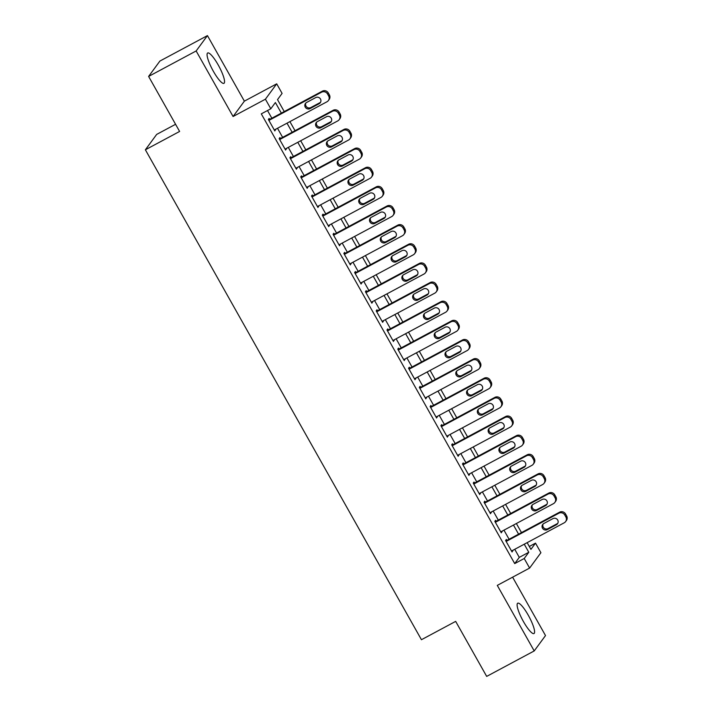 <?xml version="1.0" encoding="UTF-8"?>
<svg xmlns="http://www.w3.org/2000/svg" width="712" height="712" viewBox="0 0 712 712"><rect width="100%" height="100%" fill="white"/><g stroke="black" fill="none" stroke-linecap="round" stroke-linejoin="round"><path stroke-width="1.07" d="M528.224 615.132A17.222 3.649 61.8 0 0 517.713 603.197A17.222 3.649 61.8 0 0 523.462 621.612A17.222 3.649 61.8 0 0 533.973 633.555A17.222 3.649 61.8 0 0 528.224 615.132M218.192 64.925A17.222 3.649 61.8 0 0 207.681 52.982A17.222 3.649 61.8 0 0 213.431 71.405A17.222 3.649 61.8 0 0 223.942 83.34A17.222 3.649 61.8 0 0 218.192 64.925M529.301 546.469L535.513 543.14L540.906 552.708L529.612 568.069L524.219 558.502L528.793 552.272L524.255 544.208M175.579 124.289L156.667 134.417L145.381 149.787L421.442 639.714L455.671 621.38L486.679 676.4L534.214 650.937L545.508 635.567L512.604 577.183M145.381 149.787L179.611 131.453L148.612 76.433L159.897 61.063L207.441 35.6L196.147 50.961L233.082 116.51L265.416 99.199L276.701 83.829L282.094 93.397L277.52 99.627L284.248 111.57M233.082 116.51L244.376 101.149L207.441 35.6M244.376 101.149L276.701 83.829M148.612 76.433L196.147 50.961M506.899 540.408L506.366 539.456L505.6 540.488L512.07 551.978L512.569 550.465M496.122 521.273L495.579 520.312L494.822 521.353L501.293 532.834L501.782 531.321M485.335 502.138L484.801 501.177L484.035 502.218L490.506 513.699L491.004 512.186M474.557 482.994L474.014 482.042L473.249 483.074L479.719 494.564L480.217 493.051M463.77 463.859L463.227 462.898L462.471 463.939L468.941 475.42L469.431 473.907M452.983 444.724L452.449 443.763L451.684 444.804L458.154 456.285L458.653 454.772M442.205 425.58L441.663 424.628L440.897 425.66L447.367 437.15L447.866 435.637M431.419 406.445L430.876 405.484L430.119 406.525L436.59 418.006L437.079 416.502M420.632 387.31L420.098 386.349L419.332 387.39L425.803 398.871L426.301 397.358M409.854 368.166L409.311 367.214L408.546 368.246L415.016 379.736L415.514 378.223M399.067 349.031L398.524 348.079L397.768 349.111L404.238 360.592L404.728 359.088M388.28 329.896L387.746 328.935L386.981 329.976L393.451 341.457L393.95 339.944M377.502 310.752L376.959 309.8L376.194 310.841L382.664 322.322L383.163 320.809M366.716 291.617L366.182 290.665L365.416 291.697L371.887 303.178L372.385 301.674M355.929 272.482L355.395 271.521L354.629 272.562L361.1 284.043L361.598 282.531M345.151 253.338L344.608 252.386L343.852 253.428L350.322 264.909L350.811 263.395M334.364 234.203L333.83 233.251L333.065 234.284L339.535 245.765L340.033 244.261M323.586 215.069L323.043 214.107L322.278 215.149L328.748 226.63L329.247 225.117M312.799 195.934L312.257 194.972L311.5 196.014L317.97 207.495L318.46 205.982M302.013 176.79L301.479 175.837L300.713 176.87L307.183 188.36L307.682 186.847M291.235 157.655L290.692 156.693L289.926 157.735L296.397 169.216L296.895 167.703M280.448 138.52L279.905 137.558L279.148 138.6L285.619 150.081L286.108 148.568M281.347 113.119L275.384 102.537L270.809 108.767L261.295 113.858L514.714 563.592L519.288 557.371L514.74 549.299M509.08 539.242L503.963 530.164M498.293 520.107L493.176 511.02M487.506 500.972L482.389 491.885M476.728 481.828L471.611 472.75M465.942 462.693L460.824 453.606M455.164 443.558L450.037 434.471M444.377 424.414L439.26 415.336M433.59 405.279L428.473 396.192M422.812 386.144L417.686 377.057M412.026 367.009L406.908 357.922M401.239 347.865L396.121 338.779M390.461 328.73L385.334 319.643M379.674 309.595L374.557 300.508M368.887 290.452L363.77 281.365M358.109 271.317L352.992 262.23M347.322 252.182L342.205 243.095M336.536 233.038L331.418 223.951M325.758 213.903L320.64 204.816M314.971 194.768L309.853 185.681M304.193 175.624L299.067 166.546M293.406 156.489L288.289 147.402M282.62 137.354L277.502 128.267M271.842 118.21L267.507 110.529M269.661 119.376L269.127 118.423L268.362 119.456L274.832 130.946L275.33 129.433M529.612 568.069L497.288 585.389L534.214 650.937M514.714 563.592L524.219 558.502M270.809 108.767L265.416 99.199M527.147 542.651L530.929 549.37L535.513 543.14M289.909 121.619L295.026 130.705M300.695 140.762L305.813 149.84M311.473 159.897L316.6 168.984M322.26 179.032L327.378 188.119M333.047 198.167L338.164 207.254M343.825 217.311L348.951 226.398M354.612 236.446L359.729 245.533M365.398 255.581L370.516 264.668M376.176 274.725L381.303 283.812M386.963 293.86L392.081 302.947M397.75 312.995L402.867 322.082M408.528 332.139L413.645 341.226M419.315 351.274L424.432 360.361M430.101 370.409L435.219 379.496M440.879 389.553L445.997 398.631M451.666 408.688L456.784 417.775M462.444 427.823L467.57 436.91M473.231 446.967L478.348 456.045M484.018 466.102L489.135 475.189M494.796 485.237L499.922 494.324M505.582 504.381L510.7 513.459M516.369 523.516L521.487 532.603M518.585 534.151L513.468 525.064M507.807 515.016L502.681 505.929M497.021 495.881L491.903 486.794M486.234 476.737L481.116 467.651M475.456 457.602L470.329 448.515M464.669 438.467L459.552 429.38M453.882 419.323L448.765 410.237M443.104 400.188L437.978 391.102M432.317 381.053L427.2 371.967M421.531 361.91L416.413 352.823M410.753 342.775L405.635 333.688M399.966 323.64L394.849 314.553M389.179 304.496L384.062 295.418M378.401 285.361L373.284 276.274M367.615 266.226L362.497 257.139M356.837 247.082L351.71 238.004M346.05 227.947L340.932 218.86M335.263 208.812L330.145 199.725M324.485 189.668L319.359 180.59M313.698 170.533L308.581 161.446M302.912 151.398L297.794 142.311M292.134 132.254L287.007 123.176M519.288 557.371L528.793 552.272M274.556 130.456L275.597 129.904M285.343 149.6L286.375 149.039M296.13 168.735L297.162 168.183M306.908 187.87L307.949 187.318M317.694 207.005L318.727 206.453M328.481 226.149L329.514 225.588M339.259 245.284L340.3 244.732M350.046 264.419L351.078 263.867M360.833 283.563L361.865 283.002M371.611 302.698L372.652 302.146M382.397 321.833L383.43 321.281M393.175 340.977L394.217 340.416M403.962 360.112L404.995 359.56M414.749 379.247L415.781 378.695M425.527 398.391L426.568 397.83M436.314 417.526L437.346 416.974M447.1 436.661L448.133 436.109M457.878 455.805L458.92 455.244M468.665 474.94L469.697 474.388M479.452 494.075L480.484 493.523M490.23 513.218L491.271 512.658M501.017 532.353L502.049 531.802M511.803 551.489L512.836 550.937M268.905 120.417L321.575 92.204A4.414 4.29 -143.7 0 1 327.538 93.993L328.615 95.906A4.414 4.29 -143.7 0 1 326.968 101.772L274.289 129.985M328.374 100.561L329.131 99.52A4.414 4.29 36.3 0 0 329.38 94.865L328.303 92.952A4.414 4.29 36.3 0 0 322.34 91.163L268.629 119.936M315.701 97.589A3.533 3.435 36.3 0 1 320.275 102.742A3.533 3.435 36.3 0 1 319.154 103.712L310.023 108.607A3.533 3.435 36.3 0 1 305.457 103.454A3.533 3.435 36.3 0 1 306.578 102.484L315.701 97.589M320.605 102.19A3.533 3.435 36.3 0 1 319.919 102.679L310.788 107.565A3.533 3.435 36.3 0 1 305.884 102.973M279.683 139.552L332.362 111.339A4.414 4.29 -143.7 0 1 338.325 113.128L339.401 115.041A4.414 4.29 -143.7 0 1 337.755 120.906L285.076 149.12M339.152 119.696L339.918 118.655A4.414 4.29 36.3 0 0 340.167 114.009L339.09 112.096A4.414 4.29 36.3 0 0 333.127 110.298L279.416 139.071M326.488 116.732A3.533 3.435 36.3 0 1 331.062 121.885A3.533 3.435 36.3 0 1 329.941 122.856L320.809 127.742A3.533 3.435 36.3 0 1 316.235 122.589A3.533 3.435 36.3 0 1 317.356 121.619L326.488 116.732M331.392 121.325A3.533 3.435 36.3 0 1 330.697 121.814L321.575 126.7A3.533 3.435 36.3 0 1 316.671 122.108M290.469 158.696L343.148 130.474A4.414 4.29 -143.7 0 1 349.103 132.272L350.188 134.185A4.414 4.29 -143.7 0 1 348.542 140.041L295.863 168.263M349.939 138.831L350.704 137.79A4.414 4.29 36.3 0 0 350.945 133.144L349.868 131.23A4.414 4.29 36.3 0 0 343.905 129.442L290.193 158.206M337.274 135.867A3.533 3.435 36.3 0 1 341.84 141.02A3.533 3.435 36.3 0 1 340.719 141.991L331.596 146.877A3.533 3.435 36.3 0 1 327.022 141.724A3.533 3.435 36.3 0 1 328.143 140.754L337.274 135.867M342.169 140.46A3.533 3.435 36.3 0 1 341.484 140.949L332.353 145.844A3.533 3.435 36.3 0 1 327.458 141.243M301.256 177.831L353.926 149.618A4.414 4.29 -143.7 0 1 359.889 151.407L360.966 153.32A4.414 4.29 -143.7 0 1 359.32 159.185L306.641 187.398M360.726 157.966L361.482 156.934A4.414 4.29 36.3 0 0 361.732 152.279L360.655 150.365A4.414 4.29 36.3 0 0 354.692 148.577L300.98 177.341M348.052 155.002A3.533 3.435 36.3 0 1 352.627 160.155A3.533 3.435 36.3 0 1 351.505 161.126L342.374 166.021A3.533 3.435 36.3 0 1 337.808 160.868A3.533 3.435 36.3 0 1 338.93 159.897L348.052 155.002M352.956 159.604A3.533 3.435 36.3 0 1 352.271 160.093L343.139 164.979A3.533 3.435 36.3 0 1 338.236 160.378M312.034 196.966L364.713 168.753A4.414 4.29 -143.7 0 1 370.676 170.542L371.753 172.455A4.414 4.29 -143.7 0 1 370.107 178.32L317.427 206.533M371.504 177.11L372.269 176.069A4.414 4.29 36.3 0 0 372.518 171.423L371.433 169.5A4.414 4.29 36.3 0 0 365.478 167.712L311.767 196.485M358.839 174.146A3.533 3.435 36.3 0 1 363.414 179.299A3.533 3.435 36.3 0 1 362.292 180.27L353.161 185.156A3.533 3.435 36.3 0 1 348.586 180.002A3.533 3.435 36.3 0 1 349.708 179.032L358.839 174.146M363.743 178.739A3.533 3.435 36.3 0 1 363.049 179.228L353.926 184.114A3.533 3.435 36.3 0 1 349.022 179.522M322.821 216.101L375.5 187.888A4.414 4.29 -143.7 0 1 381.454 189.677L382.54 191.59A4.414 4.29 -143.7 0 1 380.893 197.455L328.214 225.677M382.291 196.245L383.056 195.204A4.414 4.29 36.3 0 0 383.296 190.558L382.219 188.644A4.414 4.29 36.3 0 0 376.256 186.856L322.545 215.62M369.626 193.281A3.533 3.435 36.3 0 1 374.192 198.434A3.533 3.435 36.3 0 1 373.07 199.405L363.948 204.291A3.533 3.435 36.3 0 1 359.373 199.138A3.533 3.435 36.3 0 1 360.495 198.167L369.626 193.281M374.521 197.874A3.533 3.435 36.3 0 1 373.836 198.363L364.704 203.258A3.533 3.435 36.3 0 1 359.8 198.657M333.599 235.245L386.278 207.032A4.414 4.29 -143.7 0 1 392.241 208.821L393.318 210.734A4.414 4.29 -143.7 0 1 391.671 216.599L338.992 244.812M393.077 215.38L393.834 214.348A4.414 4.29 36.3 0 0 394.083 209.693L393.006 207.779A4.414 4.29 36.3 0 0 387.043 205.99L333.332 234.755M380.404 212.416A3.533 3.435 36.3 0 1 384.978 217.569A3.533 3.435 36.3 0 1 383.857 218.54L374.726 223.435A3.533 3.435 36.3 0 1 370.16 218.281A3.533 3.435 36.3 0 1 371.272 217.302L380.404 212.416M385.308 217.018A3.533 3.435 36.3 0 1 384.622 217.507L375.491 222.393A3.533 3.435 36.3 0 1 370.587 217.792M344.385 254.38L397.065 226.167A4.414 4.29 -143.7 0 1 403.028 227.956L404.105 229.869A4.414 4.29 -143.7 0 1 402.458 235.734L349.779 263.947M403.855 234.524L404.621 233.483A4.414 4.29 36.3 0 0 404.87 228.828L403.784 226.914A4.414 4.29 36.3 0 0 397.83 225.125L344.118 253.899M391.191 231.551A3.533 3.435 36.3 0 1 395.756 236.704A3.533 3.435 36.3 0 1 394.644 237.683L385.512 242.57A3.533 3.435 36.3 0 1 380.938 237.416A3.533 3.435 36.3 0 1 382.059 236.446L391.191 231.551M396.095 236.153A3.533 3.435 36.3 0 1 395.4 236.642L386.278 241.528A3.533 3.435 36.3 0 1 381.374 236.936M355.172 273.515L407.851 245.302A4.414 4.29 -143.7 0 1 413.805 247.091L414.882 249.004A4.414 4.29 -143.7 0 1 413.236 254.869L360.566 283.091M414.642 253.659L415.408 252.618A4.414 4.29 36.3 0 0 415.648 247.972L414.571 246.058A4.414 4.29 36.3 0 0 408.608 244.269L354.896 273.034M401.969 250.695A3.533 3.435 36.3 0 1 406.543 255.848A3.533 3.435 36.3 0 1 405.422 256.818L396.299 261.704A3.533 3.435 36.3 0 1 391.725 256.551A3.533 3.435 36.3 0 1 392.846 255.581L401.969 250.695M406.872 255.288A3.533 3.435 36.3 0 1 406.187 255.777L397.056 260.672A3.533 3.435 36.3 0 1 392.152 256.071M365.95 292.659L418.629 264.446A4.414 4.29 -143.7 0 1 424.592 266.235L425.669 268.148A4.414 4.29 -143.7 0 1 424.023 274.013L371.344 302.226M425.42 272.794L426.185 271.762A4.414 4.29 36.3 0 0 426.435 267.107L425.358 265.193A4.414 4.29 36.3 0 0 419.395 263.404L365.683 292.169M412.755 269.83A3.533 3.435 36.3 0 1 417.33 274.983A3.533 3.435 36.3 0 1 416.208 275.953L407.077 280.848A3.533 3.435 36.3 0 1 402.511 275.695A3.533 3.435 36.3 0 1 403.624 274.716L412.755 269.83M417.659 274.432A3.533 3.435 36.3 0 1 416.974 274.921L407.843 279.807A3.533 3.435 36.3 0 1 402.939 275.206M376.737 311.794L429.416 283.581A4.414 4.29 -143.7 0 1 435.379 285.37L436.456 287.283A4.414 4.29 -143.7 0 1 434.81 293.148L382.13 321.361M436.207 291.938L436.972 290.897A4.414 4.29 36.3 0 0 437.213 286.242L436.136 284.328A4.414 4.29 36.3 0 0 430.182 282.539L376.461 311.313M423.542 288.965A3.533 3.435 36.3 0 1 428.108 294.118A3.533 3.435 36.3 0 1 426.986 295.097L417.864 299.983A3.533 3.435 36.3 0 1 413.289 294.83A3.533 3.435 36.3 0 1 414.411 293.86L423.542 288.965M428.446 293.567A3.533 3.435 36.3 0 1 427.752 294.056L418.629 298.942A3.533 3.435 36.3 0 1 413.725 294.35M387.524 330.929L440.203 302.716A4.414 4.29 -143.7 0 1 446.157 304.505L447.234 306.418A4.414 4.29 -143.7 0 1 445.587 312.283L392.917 340.505M446.994 311.073L447.75 310.032A4.414 4.29 36.3 0 0 447.999 305.386L446.922 303.472A4.414 4.29 36.3 0 0 440.959 301.683L387.248 330.448M434.32 308.109A3.533 3.435 36.3 0 1 438.895 313.262A3.533 3.435 36.3 0 1 437.773 314.232L428.642 319.118A3.533 3.435 36.3 0 1 424.076 313.965A3.533 3.435 36.3 0 1 425.197 312.995L434.32 308.109M439.224 312.702A3.533 3.435 36.3 0 1 438.539 313.191L429.407 318.086A3.533 3.435 36.3 0 1 424.503 313.485M398.302 350.073L450.981 321.86A4.414 4.29 -143.7 0 1 456.944 323.649L458.021 325.562A4.414 4.29 -143.7 0 1 456.374 331.427L403.695 359.64M457.772 330.208L458.537 329.175A4.414 4.29 36.3 0 0 458.786 324.521L457.709 322.607A4.414 4.29 36.3 0 0 451.746 320.818L398.035 349.583M445.107 327.244A3.533 3.435 36.3 0 1 449.681 332.397A3.533 3.435 36.3 0 1 448.56 333.367L439.429 338.262A3.533 3.435 36.3 0 1 434.854 333.1A3.533 3.435 36.3 0 1 435.975 332.13L445.107 327.244M450.011 331.845A3.533 3.435 36.3 0 1 449.317 332.335L440.194 337.221A3.533 3.435 36.3 0 1 435.29 332.62M409.089 369.208L461.768 340.995A4.414 4.29 -143.7 0 1 467.731 342.784L468.808 344.697A4.414 4.29 -143.7 0 1 467.161 350.562L414.482 378.775M468.558 349.352L469.324 348.31A4.414 4.29 36.3 0 0 469.564 343.656L468.487 341.742A4.414 4.29 36.3 0 0 462.533 339.953L408.813 368.727M455.894 346.379A3.533 3.435 36.3 0 1 460.459 351.532A3.533 3.435 36.3 0 1 459.338 352.502L450.215 357.397A3.533 3.435 36.3 0 1 445.641 352.244A3.533 3.435 36.3 0 1 446.762 351.274L455.894 346.379M460.789 350.98A3.533 3.435 36.3 0 1 460.103 351.47L450.972 356.356A3.533 3.435 36.3 0 1 446.077 351.764M419.875 388.343L472.546 360.13A4.414 4.29 -143.7 0 1 478.508 361.918L479.585 363.832A4.414 4.29 -143.7 0 1 477.939 369.697L425.26 397.91M479.345 368.487L480.102 367.445A4.414 4.29 36.3 0 0 480.351 362.8L479.274 360.886A4.414 4.29 36.3 0 0 473.311 359.097L419.599 387.862M466.672 365.523A3.533 3.435 36.3 0 1 471.246 370.676A3.533 3.435 36.3 0 1 470.125 371.646L460.993 376.532A3.533 3.435 36.3 0 1 456.428 371.379A3.533 3.435 36.3 0 1 457.549 370.409L466.672 365.523M471.575 370.115A3.533 3.435 36.3 0 1 470.89 370.605L461.759 375.491A3.533 3.435 36.3 0 1 456.855 370.899M430.653 407.487L483.332 379.265A4.414 4.29 -143.7 0 1 489.295 381.062L490.372 382.976A4.414 4.29 -143.7 0 1 488.726 388.841L436.047 417.054M490.123 387.622L490.888 386.589A4.414 4.29 36.3 0 0 491.138 381.935L490.061 380.021A4.414 4.29 36.3 0 0 484.098 378.232L430.386 406.997M477.458 384.658A3.533 3.435 36.3 0 1 482.033 389.811A3.533 3.435 36.3 0 1 480.912 390.781L471.78 395.667A3.533 3.435 36.3 0 1 467.206 390.514A3.533 3.435 36.3 0 1 468.327 389.544L477.458 384.658M482.362 389.259A3.533 3.435 36.3 0 1 481.668 389.74L472.546 394.635A3.533 3.435 36.3 0 1 467.642 390.034M441.44 426.622L494.119 398.409A4.414 4.29 -143.7 0 1 500.073 400.197L501.159 402.111A4.414 4.29 -143.7 0 1 499.512 407.976L446.833 436.189M500.91 406.766L501.675 405.724A4.414 4.29 36.3 0 0 501.916 401.07L500.839 399.156A4.414 4.29 36.3 0 0 494.876 397.367L441.164 426.141M488.245 403.793A3.533 3.435 36.3 0 1 492.811 408.946A3.533 3.435 36.3 0 1 491.689 409.916L482.567 414.811A3.533 3.435 36.3 0 1 477.992 409.658A3.533 3.435 36.3 0 1 479.114 408.688L488.245 403.793M493.14 408.394A3.533 3.435 36.3 0 1 492.455 408.884L483.323 413.77A3.533 3.435 36.3 0 1 478.428 409.178M452.227 445.757L504.897 417.543A4.414 4.29 -143.7 0 1 510.86 419.332L511.937 421.246A4.414 4.29 -143.7 0 1 510.29 427.111L457.611 455.324M511.697 425.901L512.453 424.859A4.414 4.29 36.3 0 0 512.702 420.214L511.625 418.3A4.414 4.29 36.3 0 0 505.662 416.502L451.951 445.276M499.023 422.937A3.533 3.435 36.3 0 1 503.598 428.09A3.533 3.435 36.3 0 1 502.476 429.06L493.345 433.946A3.533 3.435 36.3 0 1 488.779 428.793A3.533 3.435 36.3 0 1 489.901 427.823L499.023 422.937M503.927 427.529A3.533 3.435 36.3 0 1 503.242 428.019L494.11 432.905A3.533 3.435 36.3 0 1 489.206 428.312M463.005 464.9L515.684 436.678A4.414 4.29 -143.7 0 1 521.647 438.476L522.724 440.39A4.414 4.29 -143.7 0 1 521.077 446.255L468.398 474.468M522.474 445.036L523.24 444.003A4.414 4.29 36.3 0 0 523.489 439.349L522.403 437.435A4.414 4.29 36.3 0 0 516.449 435.646L462.738 464.411M509.81 442.072A3.533 3.435 36.3 0 1 514.384 447.225A3.533 3.435 36.3 0 1 513.263 448.195L504.132 453.081A3.533 3.435 36.3 0 1 499.557 447.928A3.533 3.435 36.3 0 1 500.678 446.958L509.81 442.072M514.714 446.664A3.533 3.435 36.3 0 1 514.019 447.154L504.897 452.049A3.533 3.435 36.3 0 1 499.993 447.447M473.792 484.035L526.471 455.822A4.414 4.29 -143.7 0 1 532.425 457.611L533.511 459.525A4.414 4.29 -143.7 0 1 531.864 465.39L479.185 493.603M533.261 464.179L534.027 463.138A4.414 4.29 36.3 0 0 534.267 458.483L533.19 456.57A4.414 4.29 36.3 0 0 527.227 454.781L473.516 483.555M520.588 461.207A3.533 3.435 36.3 0 1 525.162 466.36A3.533 3.435 36.3 0 1 524.041 467.33L514.918 472.225A3.533 3.435 36.3 0 1 510.344 467.072A3.533 3.435 36.3 0 1 511.465 466.102L520.588 461.207M525.492 465.808A3.533 3.435 36.3 0 1 524.806 466.298L515.675 471.184A3.533 3.435 36.3 0 1 510.771 466.591M484.569 503.17L537.249 474.957A4.414 4.29 -143.7 0 1 543.212 476.746L544.288 478.66A4.414 4.29 -143.7 0 1 542.642 484.525L489.963 512.738M544.048 483.314L544.805 482.273A4.414 4.29 36.3 0 0 545.054 477.627L543.977 475.714A4.414 4.29 36.3 0 0 538.014 473.916L484.302 502.69M531.375 480.351A3.533 3.435 36.3 0 1 535.949 485.504A3.533 3.435 36.3 0 1 534.828 486.474L525.696 491.36A3.533 3.435 36.3 0 1 521.131 486.207A3.533 3.435 36.3 0 1 522.243 485.237L531.375 480.351M536.278 484.943A3.533 3.435 36.3 0 1 535.593 485.433L526.462 490.319A3.533 3.435 36.3 0 1 521.558 485.726M495.356 522.314L548.035 494.092A4.414 4.29 -143.7 0 1 553.998 495.89L555.075 497.804A4.414 4.29 -143.7 0 1 553.429 503.669L500.75 531.882M554.826 502.449L555.591 501.417A4.414 4.29 36.3 0 0 555.841 496.762L554.755 494.849A4.414 4.29 36.3 0 0 548.801 493.06L495.089 521.825M542.161 499.486A3.533 3.435 36.3 0 1 546.727 504.639A3.533 3.435 36.3 0 1 545.615 505.609L536.483 510.495A3.533 3.435 36.3 0 1 531.909 505.342A3.533 3.435 36.3 0 1 533.03 504.372L542.161 499.486M547.065 504.078A3.533 3.435 36.3 0 1 546.371 504.568L537.249 509.463A3.533 3.435 36.3 0 1 532.345 504.861M506.143 541.449L558.822 513.236A4.414 4.29 -143.7 0 1 564.776 515.025L565.853 516.939A4.414 4.29 -143.7 0 1 564.207 522.804L511.536 551.017M565.613 521.593L566.378 520.552A4.414 4.29 36.3 0 0 566.619 515.897L565.542 513.984A4.414 4.29 36.3 0 0 559.579 512.195L505.867 540.969M552.939 518.621A3.533 3.435 36.3 0 1 557.514 523.774A3.533 3.435 36.3 0 1 556.392 524.744L547.261 529.639A3.533 3.435 36.3 0 1 542.695 524.486A3.533 3.435 36.3 0 1 543.817 523.516L552.939 518.621M557.843 523.222A3.533 3.435 36.3 0 1 557.158 523.712L548.026 528.598A3.533 3.435 36.3 0 1 543.123 524.005M322.34 91.163L321.575 92.204M328.303 92.952L327.538 93.993M329.38 94.865L328.615 95.906M319.154 103.712L319.919 102.679M310.023 108.607L310.788 107.565M333.127 110.298L332.362 111.339M339.09 112.096L338.325 113.128M340.167 114.009L339.401 115.041M329.941 122.856L330.697 121.814M320.809 127.742L321.575 126.7M343.905 129.442L343.148 130.474M349.868 131.23L349.103 132.272M350.945 133.144L350.188 134.185M340.719 141.991L341.484 140.949M331.596 146.877L332.353 145.844M354.692 148.577L353.926 149.618M360.655 150.365L359.889 151.407M361.732 152.279L360.966 153.32M351.505 161.126L352.271 160.093M342.374 166.021L343.139 164.979M365.478 167.712L364.713 168.753M371.433 169.5L370.676 170.542M372.518 171.423L371.753 172.455M362.292 180.27L363.049 179.228M353.161 185.156L353.926 184.114M376.256 186.856L375.5 187.888M382.219 188.644L381.454 189.677M383.296 190.558L382.54 191.59M373.07 199.405L373.836 198.363M363.948 204.291L364.704 203.258M387.043 205.99L386.278 207.032M393.006 207.779L392.241 208.821M394.083 209.693L393.318 210.734M383.857 218.54L384.622 217.507M374.726 223.435L375.491 222.393M397.83 225.125L397.065 226.167M403.784 226.914L403.028 227.956M404.87 228.828L404.105 229.869M394.644 237.683L395.4 236.642M385.512 242.57L386.278 241.528M408.608 244.269L407.851 245.302M414.571 246.058L413.805 247.091M415.648 247.972L414.882 249.004M405.422 256.818L406.187 255.777M396.299 261.704L397.056 260.672M419.395 263.404L418.629 264.446M425.358 265.193L424.592 266.235M426.435 267.107L425.669 268.148M416.208 275.953L416.974 274.921M407.077 280.848L407.843 279.807M430.182 282.539L429.416 283.581M436.136 284.328L435.379 285.37M437.213 286.242L436.456 287.283M426.986 295.097L427.752 294.056M417.864 299.983L418.629 298.942M440.959 301.683L440.203 302.716M446.922 303.472L446.157 304.505M447.999 305.386L447.234 306.418M437.773 314.232L438.539 313.191M428.642 319.118L429.407 318.086M451.746 320.818L450.981 321.86M457.709 322.607L456.944 323.649M458.786 324.521L458.021 325.562M448.56 333.367L449.317 332.335M439.429 338.262L440.194 337.221M462.533 339.953L461.768 340.995M468.487 341.742L467.731 342.784M469.564 343.656L468.808 344.697M459.338 352.502L460.103 351.47M450.215 357.397L450.972 356.356M473.311 359.097L472.546 360.13M479.274 360.886L478.508 361.918M480.351 362.8L479.585 363.832M470.125 371.646L470.89 370.605M460.993 376.532L461.759 375.491M484.098 378.232L483.332 379.265M490.061 380.021L489.295 381.062M491.138 381.935L490.372 382.976M480.912 390.781L481.668 389.74M471.78 395.667L472.546 394.635M494.876 397.367L494.119 398.409M500.839 399.156L500.073 400.197M501.916 401.07L501.159 402.111M491.689 409.916L492.455 408.884M482.567 414.811L483.323 413.77M505.662 416.502L504.897 417.543M511.625 418.3L510.86 419.332M512.702 420.214L511.937 421.246M502.476 429.06L503.242 428.019M493.345 433.946L494.11 432.905M516.449 435.646L515.684 436.678M522.403 437.435L521.647 438.476M523.489 439.349L522.724 440.39M513.263 448.195L514.019 447.154M504.132 453.081L504.897 452.049M527.227 454.781L526.471 455.822M533.19 456.57L532.425 457.611M534.267 458.483L533.511 459.525M524.041 467.33L524.806 466.298M514.918 472.225L515.675 471.184M538.014 473.916L537.249 474.957M543.977 475.714L543.212 476.746M545.054 477.627L544.288 478.66M534.828 486.474L535.593 485.433M525.696 491.36L526.462 490.319M548.801 493.06L548.035 494.092M554.755 494.849L553.998 495.89M555.841 496.762L555.075 497.804M545.615 505.609L546.371 504.568M536.483 510.495L537.249 509.463M559.579 512.195L558.822 513.236M565.542 513.984L564.776 515.025M566.619 515.897L565.853 516.939M556.392 524.744L557.158 523.712M547.261 529.639L548.026 528.598"/></g></svg>
